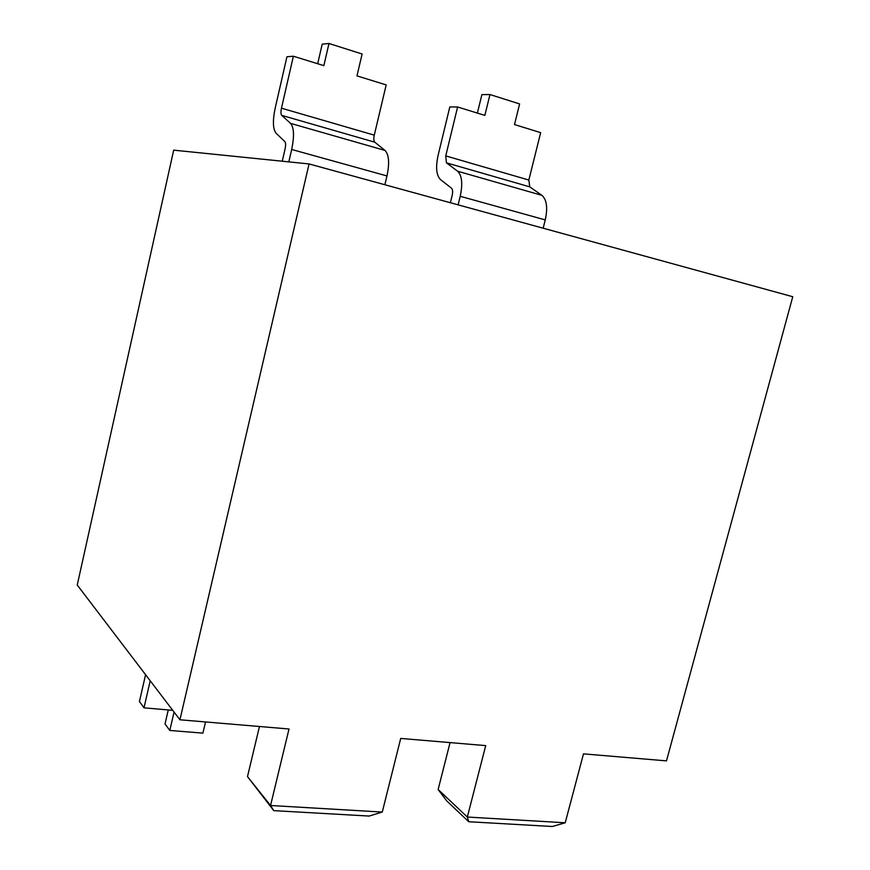 <?xml version="1.0" encoding="UTF-8"?>
<svg xmlns="http://www.w3.org/2000/svg" width="870" height="870" viewBox="0 0 870 870"><rect width="100%" height="100%" fill="white"/><g stroke="black" fill="none" stroke-linecap="round" stroke-linejoin="round"><path stroke-width="1.3" d="M565.217 822.77L467.331 817.039L468.734 821.737L552.341 826.5L565.217 822.77L583.487 753.866L666.485 760.88L792.755 296.724L309.067 163.941L179.938 719.784L77.245 585.031L173.685 150.151L309.067 163.941M468.734 821.737L446.756 800.922L438.132 789.514L450.062 742.599M382.278 812.058L270.548 805.5L273.767 810.633L369.13 816.06L382.278 812.058L400.711 738.434L485.71 745.612L467.331 817.039L438.132 789.514M273.767 810.633L247.493 776.616L259.456 726.504M179.938 719.784L289.003 728.995L270.548 805.5L247.493 776.616M458.12 204.863L460.219 196.294L545.262 219.914C547.872 207.843 546.762 199.654 541.923 195.358L529.743 186.843L528.84 180.046L540.672 132.642L514.507 124.562L519.607 103.932L489.962 94.536L484.851 115.395L457.609 106.977L445.744 155.904L446.44 162.842L457.587 171.205C461.992 175.468 462.873 183.831 460.219 196.294M457.609 106.977L449.812 106.934L438.099 155.349C435.533 167.279 436.327 175.349 440.47 179.546L451.465 188.159C452.704 189.399 452.944 191.781 452.193 195.293L450.377 202.732M543.174 228.212L545.262 219.914M477.38 113.089L481.893 94.623L489.962 94.536M288.818 161.885L291.678 149.477L386.976 175.947C389.662 163.158 388.999 154.653 384.997 150.423L374.807 142.201C373.708 141.038 373.534 138.689 374.285 135.144L386.182 84.912L356.983 75.886L362.116 54.005L328.98 43.5L323.847 65.641L293.375 56.235L281.467 108.184C280.705 111.838 280.803 114.242 281.739 115.384L290.591 123.388C294.038 127.564 294.408 136.264 291.678 149.477M293.375 56.235L286.937 56.746L275.192 108.119C272.56 120.756 272.865 129.13 276.094 133.24L284.794 141.527C285.762 142.756 285.86 145.225 285.088 148.955L282.261 161.211M384.877 184.755L386.976 175.947M174.054 712.073L169.802 730.452L165.028 723.949L168.269 709.953M145.573 674.696L139.45 701.492L143.996 707.832L172.738 710.344M169.802 730.452L202.917 733.127L205.537 721.948M143.996 707.832L150.206 680.775M317.68 63.738L322.204 44.152L328.98 43.5M445.744 155.904L528.84 180.046M446.44 162.842L529.743 186.843M457.587 171.205L541.923 195.358M281.467 108.184L374.285 135.144M281.739 115.384L374.807 142.201M290.591 123.388L384.997 150.423"/></g></svg>
